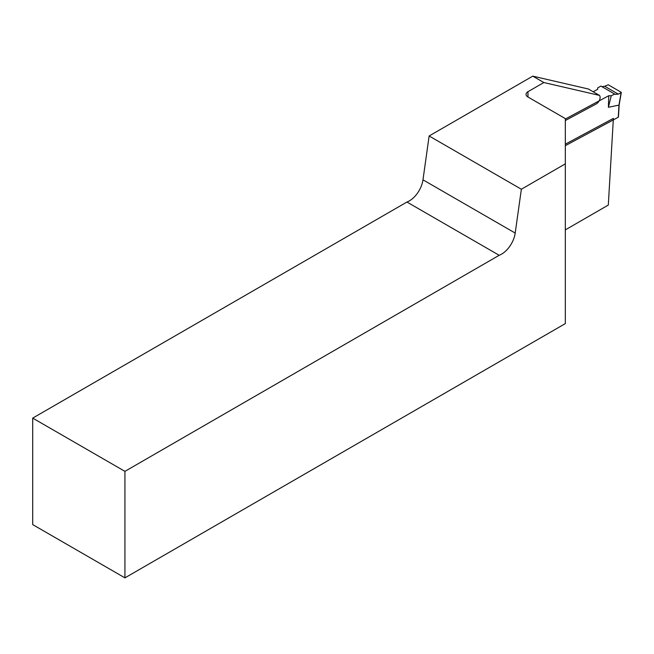<?xml version="1.0" encoding="UTF-8"?>
<svg xmlns="http://www.w3.org/2000/svg" width="654" height="654" viewBox="0 0 654 654"><rect width="100%" height="100%" fill="white"/><g stroke="black" fill="none" stroke-linecap="round" stroke-linejoin="round"><path stroke-width="0.98" d="M565.326 229.881L608.31 205.062L613.378 118.382L565.326 144.182M532.773 76.142L588.387 89.001L599.456 95.394L543.842 82.535L532.773 76.142L429.13 135.983L521.361 189.235L515.205 233.077A19.563 11.298 -60 0 1 499.182 255.289L124.93 471.354L124.93 577.858L565.326 323.599L565.326 118.587L527.974 97.021A6.524 3.769 180 0 1 526.061 94.356A6.524 3.769 180 0 1 527.974 91.699L527.974 97.021M124.93 577.858L32.7 524.606L32.7 418.11L406.952 202.037A19.563 11.298 -60 0 0 422.983 179.825L429.13 135.983M543.842 82.535L527.974 91.699M521.361 189.235L565.326 163.852M599.456 95.394A5.216 3.008 -60 0 1 599.661 99.743A5.216 3.008 -60 0 1 596.293 103.896L565.326 120.532M499.182 255.289L406.952 202.037M124.93 471.354L32.7 418.11M565.326 145.678L618.259 117.254L618.292 116.755M619.036 104.632L621.096 92.745L618.316 94.135L615.259 94.389L600.912 86.066L597.674 87.93L597.674 89.328L593.162 91.756M565.326 119.036L608.743 95.721L608.4 107.272L618.954 105.114M621.096 92.745L621.104 92.222L608.228 84.783L604.697 86.271L601.958 86.663M608.743 95.721L611.253 95.77L614.719 94.037M597.642 89.353L597.674 87.93M608.4 107.272L611.253 95.77M621.3 92.516L619.158 104.893L618.447 117.009M515.205 233.077L422.983 179.825M618.259 117.254L618.97 105.106M618.316 94.135L604.697 86.271"/></g></svg>
